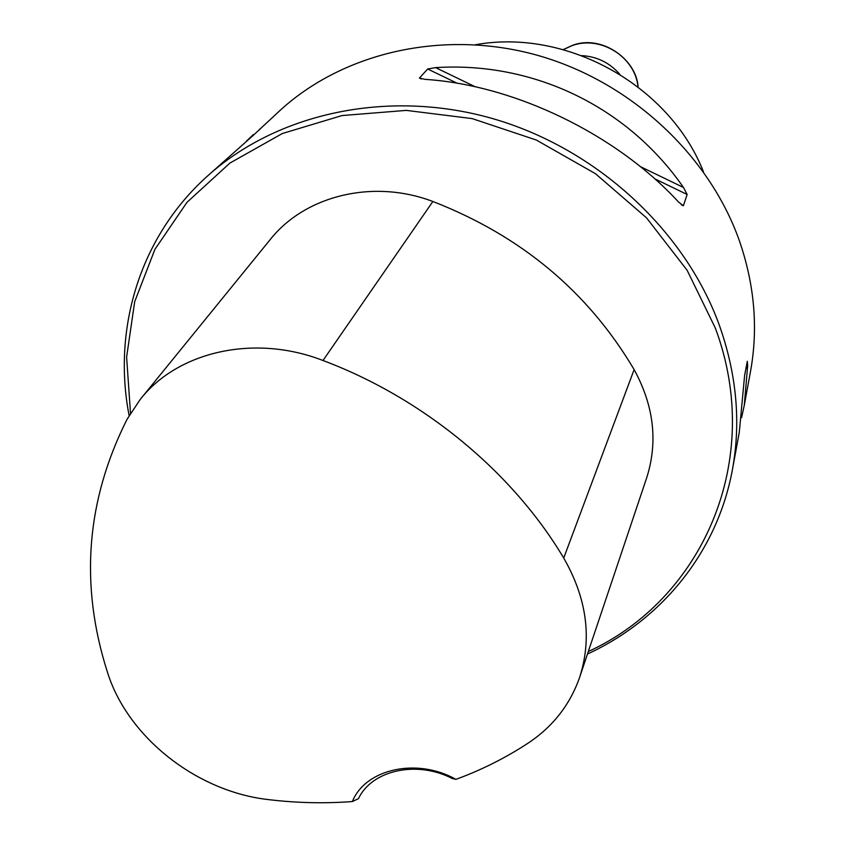 <?xml version="1.0" encoding="UTF-8"?>
<svg xmlns="http://www.w3.org/2000/svg" width="845" height="845" viewBox="0 0 845 845"><rect width="100%" height="100%" fill="white"/><g stroke="black" fill="none" stroke-linecap="round" stroke-linejoin="round"><path stroke-width="1.27" d="M475.64 44.7C566.794 28.17 669.684 85.588 703.484 171.841M587.476 654.019C661.223 620.114 717.31 552.419 732.435 469.524L739.28 432.408L744.625 375.296L747.307 361.301L747.667 365.695L744.287 405.241L750.466 371.694C758.324 328.61 754.627 284.966 739.386 240.783C708.849 154.339 629.789 81.067 536.659 55.083C443.445 29.279 344.295 52.221 280.878 109.67L252.444 136.098L207.099 176.394C139.457 237.255 112.406 329.307 129.116 415.592M732.435 469.524C741.033 422.416 736.703 374.419 719.454 325.526C684.904 229.861 595.662 147.738 491.198 118.173C386.63 88.767 276.378 113.579 207.099 176.394M683.383 205.768L678.514 202.008C616.163 134.154 514.256 84.996 425.035 79.367L419.437 78.057L427.686 68.994L435.597 67.611C533.628 61.431 627.412 106.576 683.489 187.484L687.143 194.477L683.383 205.768L681.26 204.743M744.287 405.241L741.614 417.631M246.444 141.126L253.32 134.587M455.92 779.365C416.838 757.3 365.367 768.939 352.365 801.546C324.617 803.637 296.69 802.993 268.594 799.623C197.022 791.723 127.785 737.474 107.473 672.303C79.557 585.089 86.084 500.736 127.088 419.247L140.101 399.6C177.535 351.509 254.292 333.764 322.991 360.498C423.292 398.132 512.397 471.88 563.721 558.027C586.969 598.64 592.239 638.524 579.522 677.69C569.868 704.931 552.788 726.7 528.305 743.009C505.68 757.87 481.544 769.985 455.92 779.365L452.307 778.53C416.786 760.077 371.694 770.217 358.47 798.662L352.365 801.546M588.321 651.516C701.73 599.749 764.968 461 715.324 328.05L687.101 270.231L646.531 217.852L595.44 173.679L536.321 140.027L472.186 118.606L406.308 110.389L341.982 115.564L282.304 133.542L229.924 163.064L186.956 202.367L154.92 249.338L134.693 301.686L126.613 357.086L130.5 413.268M579.913 676.528L646.436 478.597C658.17 442.431 654.072 406.096 634.13 369.603C588.109 291.831 521.016 235.797 432.862 201.49C372.782 178.57 304.39 195.808 269.798 240.096L140.914 398.597M581.835 55.633C597.035 56.541 609.678 62.752 619.765 74.254M563.721 558.027L634.13 369.603M322.991 360.498L432.862 201.49M747.667 365.695L745.818 369.011M259.774 129.465L260.038 128.789M435.597 67.611L475.312 86.813M640.32 166.602L683.489 187.484M427.686 68.994L457.198 83.264M654.706 178.791L687.143 194.477M419.437 78.057L421.328 78.976M638.017 86.898C635.176 56.795 600.161 34.983 571.833 45.725L563.288 49.633M563.224 49.612L572.002 45.567C601.122 33.811 636.602 59.277 638.091 86.95"/></g></svg>
